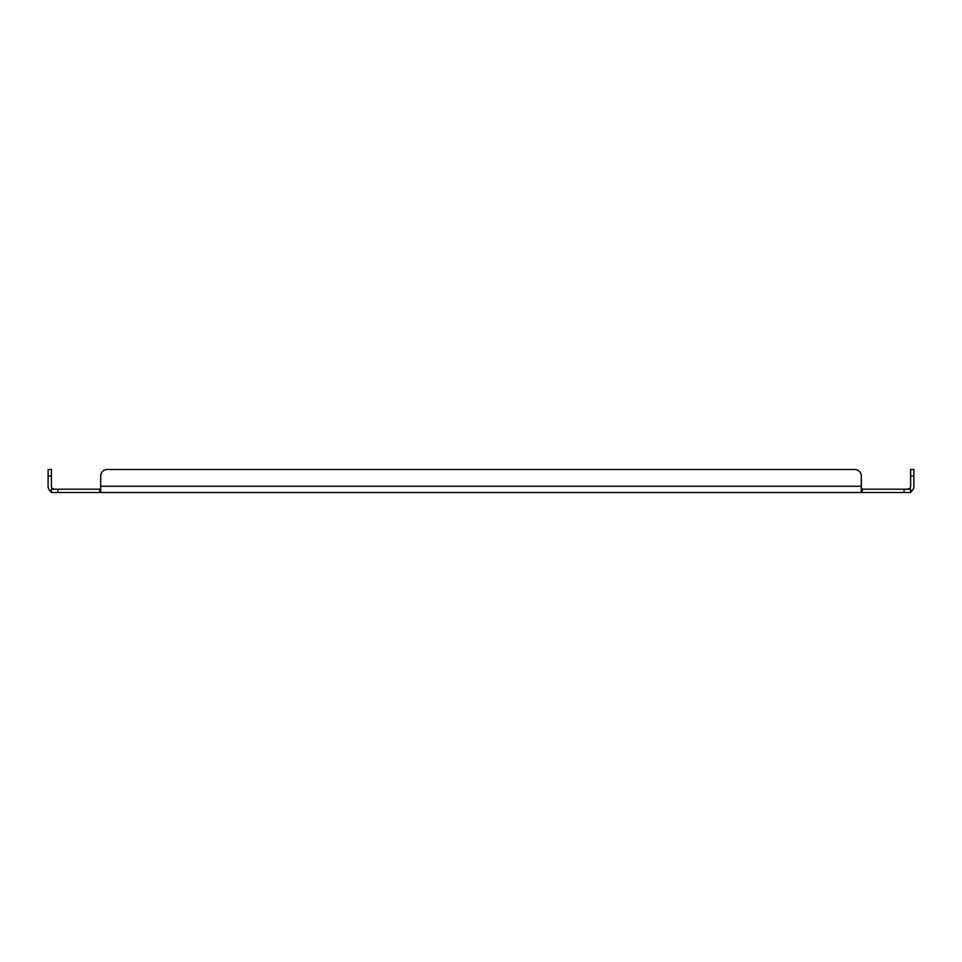 <?xml version="1.0" encoding="UTF-8"?>
<svg xmlns="http://www.w3.org/2000/svg" width="962" height="962" viewBox="0 0 962 962"><rect width="100%" height="100%" fill="white"/><g stroke="black" fill="none" stroke-linecap="round" stroke-linejoin="round"><path stroke-width="1.44" d="M913.9 476.07L910.617 476.07L910.617 469.504L913.9 469.504L913.9 486.267A6.229 6.229 0 0 1 911.627 491.077L910.617 492.496L51.383 492.496L51.383 489.213L52.465 488.54A2.946 2.946 0 0 1 51.383 486.267L51.383 469.504L48.1 469.504L48.1 476.07L51.383 476.07M910.617 492.496L910.617 489.213L862.253 489.213L862.253 492.496L861.327 491.077L861.327 476.07A6.566 6.566 0 0 0 854.761 469.504L107.239 469.504A6.566 6.566 0 0 0 100.673 476.07L100.673 491.077L99.747 492.496L99.747 489.213L51.383 489.213M51.383 489.85L50.373 491.077A6.229 6.229 0 0 1 48.1 486.267L48.1 476.07M50.373 491.077L51.383 492.496M100.673 492.496L100.673 491.077M861.327 492.496L861.327 491.077M910.617 489.85L911.627 491.077M910.617 489.213L909.535 488.54A2.946 2.946 0 0 0 910.617 486.267L910.617 476.07M861.327 486.267L100.673 486.267L100.673 476.07M99.747 489.213L100.673 488.54M862.253 489.213L861.327 488.54M907.671 489.213L909.535 488.54L907.671 489.213M54.329 489.213L52.465 488.54L54.329 489.213M107.239 469.504L854.761 469.504M904.039 489.213L904.039 492.496M57.96 492.496L57.96 489.213"/></g></svg>
